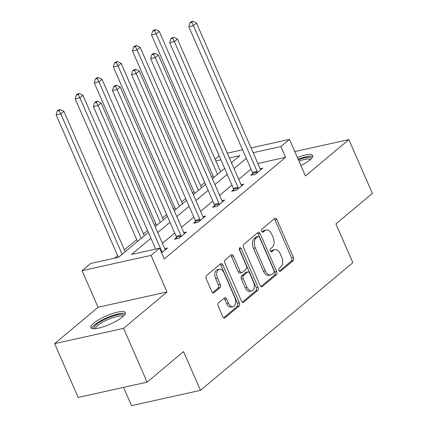 <?xml version="1.0" encoding="UTF-8"?>
<svg xmlns="http://www.w3.org/2000/svg" width="427" height="427" viewBox="0 0 427 427"><rect width="100%" height="100%" fill="white"/><g stroke="black" fill="none" stroke-linecap="round" stroke-linejoin="round"><path stroke-width="0.64" d="M278.948 270.579A1.66 1.019 77.5 0 0 280.149 271.497A1.66 1.019 77.5 0 0 280.432 271.353L293.189 260.667A2.375 1.457 77.5 0 0 293.466 257.545L276.851 219.521A2.375 1.457 77.5 0 0 275.137 218.208A2.375 1.457 77.5 0 0 274.732 218.416L261.975 229.102A1.66 1.019 77.5 0 0 261.783 231.285A1.66 1.019 77.5 0 0 262.984 232.203A1.66 1.019 77.5 0 0 263.267 232.058L264.916 230.676A7.601 4.67 77.5 0 1 266.224 230.02A7.601 4.67 77.5 0 1 271.711 234.22L273.099 237.385A7.601 4.67 77.5 0 1 272.207 247.366L270.558 248.749A1.66 1.019 77.5 0 0 270.366 250.932A1.66 1.019 77.5 0 0 271.567 251.85A1.66 1.019 77.5 0 0 271.85 251.706L273.504 250.323A7.601 4.67 77.5 0 1 274.812 249.667A7.601 4.67 77.5 0 1 280.299 253.862L281.681 257.033A7.601 4.67 77.5 0 1 280.795 267.014L279.141 268.396A1.66 1.019 77.5 0 0 278.948 270.579M122.613 316.882A18.868 4.526 -23.6 0 0 125.367 312.553A18.868 4.526 -23.6 0 0 112.173 313.664A18.868 4.526 -23.6 0 0 93.534 323.335A18.868 4.526 -23.6 0 0 90.78 327.664A18.868 4.526 -23.6 0 0 103.974 326.554A18.868 4.526 -23.6 0 0 122.613 316.882M300.891 165.559A18.868 4.526 -23.6 0 0 309.954 159.895A18.868 4.526 -23.6 0 0 312.713 155.567A18.868 4.526 -23.6 0 0 297.352 157.451M218.443 302.951A2.375 1.457 77.5 0 0 218.165 306.074L222.825 316.738A2.375 1.457 77.5 0 0 224.538 318.051A2.375 1.457 77.5 0 0 224.949 317.848L239.115 305.978A2.375 1.457 77.5 0 0 239.392 302.86L222.777 264.836A2.375 1.457 77.5 0 0 221.063 263.523A2.375 1.457 77.5 0 0 220.652 263.726L206.492 275.596A2.375 1.457 77.5 0 0 206.214 278.714L211.845 291.604A2.375 1.457 77.5 0 0 213.559 292.911A2.375 1.457 77.5 0 0 213.964 292.708L220.028 287.627A2.375 1.457 77.5 0 0 220.305 284.51L217.514 278.121A6.352 3.902 77.5 0 1 219.35 269.229A6.352 3.902 77.5 0 1 223.935 272.741L234.871 297.774A6.352 3.902 77.5 0 1 233.035 306.666A6.352 3.902 77.5 0 1 228.45 303.154L226.625 298.98A2.375 1.457 77.5 0 0 224.912 297.667A2.375 1.457 77.5 0 0 224.506 297.875L218.443 302.951M147.107 382.149L78.146 397.446L54.64 343.639L123.6 328.342L147.107 382.149L183.546 351.613L200.471 390.353L352.841 262.674L335.916 223.935L372.36 193.394L348.854 139.592L305.438 175.967L289.458 139.378L280.897 146.552L285.599 157.312L164.288 258.965L159.586 248.204L151.025 255.378L82.069 270.675L90.631 263.502L118.583 257.3L148.35 232.357M123.6 328.342L167.01 291.967L151.025 255.378M260.155 285.46A2.375 1.457 77.5 0 0 261.874 286.773A2.375 1.457 77.5 0 0 262.279 286.565L276.445 274.694A2.375 1.457 77.5 0 0 276.723 271.577L260.107 233.553A2.375 1.457 77.5 0 0 258.394 232.24A2.375 1.457 77.5 0 0 257.983 232.448L243.822 244.313A2.375 1.457 77.5 0 0 243.545 247.436L260.155 285.46M257.78 290.339L243.614 302.204A2.375 1.457 77.5 0 1 243.203 302.412A2.375 1.457 77.5 0 1 241.49 301.099L224.88 263.075A2.375 1.457 77.5 0 1 225.157 259.958L231.215 254.876A2.375 1.457 77.5 0 1 231.626 254.668A2.375 1.457 77.5 0 1 233.339 255.981L240.075 271.407A2.375 1.457 77.5 0 0 241.794 272.72A2.375 1.457 77.5 0 0 242.2 272.511L246.224 269.143A2.375 1.457 77.5 0 0 246.502 266.021L239.483 249.966A1.66 1.019 77.5 0 1 239.963 247.639A1.66 1.019 77.5 0 1 241.164 248.562L258.057 287.222A2.375 1.457 77.5 0 1 257.78 290.339L255.917 290.75L242.29 302.167M348.854 139.592L294.79 151.585M123.531 387.38L131.516 405.65L200.471 390.353M285.599 157.312L257.844 163.472M251.007 169.076L238.73 179.367M231.93 185.062L219.649 195.352M212.854 201.048L200.573 211.338M193.778 217.033L181.496 227.319M174.696 233.019L162.42 243.305M252.773 173.624L250.793 175.283L255.453 174.248L262.792 168.099L260.128 168.692M233.697 189.609L231.717 191.269L236.377 190.234L243.716 184.085L241.047 184.677M214.621 205.595L212.641 207.255L217.3 206.22L224.639 200.071L221.971 200.663M195.545 221.581L193.564 223.241L198.224 222.205L205.558 216.057L202.894 216.649M176.468 237.567L174.488 239.227L179.148 238.191L186.482 232.042L183.818 232.635M164.742 248.621L167.405 248.028L161.625 252.875M212.998 175.662L211.573 176.858M204.773 182.553L200.717 185.953M193.922 191.648L192.497 192.844M185.697 198.539L181.64 201.939M174.846 207.634L173.421 208.83M166.621 214.525L162.564 217.925M155.764 223.62L154.339 224.815M147.545 230.511L143.488 233.911M136.688 239.606L124.412 249.896M117.612 255.592L114.489 258.212M167.01 291.967L98.055 307.264L54.64 343.639M98.055 307.264L82.069 270.675M215.096 159.207L219.147 155.807M150.923 238.245L131.628 254.407L159.586 248.204M246.304 158.316L234.028 168.601M227.228 174.301L214.952 184.587M208.152 190.287L195.87 200.573M189.076 206.273L176.794 216.558M169.999 222.259L157.718 232.544M280.897 146.552L253.142 152.711M227.287 153.17L242.579 149.781M251.044 147.902L289.458 139.378M231.455 162.719L239.894 155.647L229.384 157.979M220.919 159.858L215.87 160.979M155.15 226.662L167.427 216.372M174.227 210.676L186.503 200.386M193.303 194.691L205.579 184.4M212.379 178.705L224.655 168.414M274.812 249.667L272.944 250.078A7.601 4.67 77.5 0 0 271.636 250.734L273.504 250.323M270.729 251.503L271.636 250.734M266.224 230.02L264.361 230.431A7.601 4.67 77.5 0 0 263.053 231.092L264.916 230.676M262.141 231.856L263.053 231.092M279.311 271.145L291.326 261.078A2.375 1.457 77.5 0 0 291.604 257.961L274.988 219.937A2.375 1.457 77.5 0 0 274.193 218.864M260.956 286.528L274.582 275.111A2.375 1.457 77.5 0 0 274.86 271.994L258.244 233.964A2.375 1.457 77.5 0 0 257.449 232.896M273.83 272.848A1.66 1.019 77.5 0 0 274.027 270.665L259.445 237.284A1.66 1.019 77.5 0 0 258.244 236.366A1.66 1.019 77.5 0 0 257.956 236.51L256.216 237.967A7.601 4.67 77.5 0 0 255.33 247.948L265.295 270.761A7.601 4.67 77.5 0 0 270.782 274.961A7.601 4.67 77.5 0 0 272.09 274.305L273.83 272.848M258.244 236.366L256.381 236.782A1.66 1.019 77.5 0 0 256.093 236.921L257.956 236.51M270.782 274.961L268.919 275.378A7.601 4.67 77.5 0 1 263.432 271.177L253.467 248.359A7.601 4.67 77.5 0 1 254.353 238.383L256.093 236.921M241.794 272.72L239.931 273.131A2.375 1.457 77.5 0 1 238.213 271.818L231.477 256.397A2.375 1.457 77.5 0 0 230.681 255.325M255.917 290.75A2.375 1.457 77.5 0 0 256.195 287.633L239.301 248.973A1.66 1.019 77.5 0 0 239.264 248.893M247.068 287.408A6.352 3.902 77.5 0 0 251.658 290.92A6.352 3.902 77.5 0 0 253.489 282.028L249.64 273.205A2.375 1.457 77.5 0 0 247.922 271.892A2.375 1.457 77.5 0 0 247.516 272.1L243.491 275.468A2.375 1.457 77.5 0 0 243.214 278.585L247.068 287.408L245.205 287.819A6.352 3.902 77.5 0 0 249.795 291.331L251.658 290.92M247.922 271.892L246.059 272.309A2.375 1.457 77.5 0 0 245.653 272.511L247.516 272.1M245.205 287.819L241.351 279.002A2.375 1.457 77.5 0 1 241.629 275.885L245.653 272.511M233.035 306.666L231.172 307.077A6.352 3.902 77.5 0 1 226.588 303.565L224.762 299.396A2.375 1.457 77.5 0 0 223.967 298.324M219.35 269.229L217.487 269.64A6.352 3.902 77.5 0 0 215.651 278.532L217.514 278.121M212.641 292.671L218.165 288.044A2.375 1.457 77.5 0 0 218.443 284.921L215.651 278.532M223.625 317.811L237.252 306.394A2.375 1.457 77.5 0 0 237.529 303.271L220.914 265.247A2.375 1.457 77.5 0 0 220.118 264.18M220.604 171.814L159.228 31.336L156.175 33.898L151.516 34.934L213.804 177.509M154.473 30.643L155.695 29.618L153.832 30.034L152.604 31.059L154.473 30.643L156.175 33.898L217.546 174.376M155.695 29.618L159.228 31.336M151.516 34.934L152.604 31.059M257.433 172.588L257.369 172.214A2.418 1.484 77.5 0 0 257.107 171.334L193.447 25.631L196.505 23.069L260.16 168.772A2.418 1.484 77.5 0 0 260.603 169.503L260.812 169.759M252.981 174.798L252.709 173.245A2.418 1.484 77.5 0 0 252.448 172.369L188.787 26.666L193.447 25.631L191.744 22.375L192.967 21.35L191.104 21.761L189.882 22.786L191.744 22.375M189.882 22.786L188.787 26.666M196.505 23.069L192.967 21.35M312.681 156.682A18.751 4.5 -23.6 0 0 298.115 159.202M298.356 159.746A16.333 3.918 156.4 0 1 311.219 158.743M310.312 159.591A15.121 3.629 -23.6 0 0 298.943 161.102M94.127 328.726A16.333 3.918 156.4 0 1 96.246 324.621A16.333 3.918 156.4 0 1 113.176 315.991A16.333 3.918 156.4 0 1 123.873 315.729M122.965 316.578A15.121 3.629 -23.6 0 0 111.97 317.955A15.121 3.629 -23.6 0 0 97.65 325.491A15.121 3.629 -23.6 0 0 95.365 328.641M125.335 313.669A18.751 4.5 -23.6 0 0 111.25 316.012A18.751 4.5 -23.6 0 0 94.383 325.038A18.751 4.5 -23.6 0 0 91.618 328.4M201.528 187.8L140.152 47.322L137.099 49.884L132.439 50.92L194.728 193.495M135.391 46.628L136.619 45.604L134.751 46.02L133.528 47.045L135.391 46.628L137.099 49.884L198.47 190.362M136.619 45.604L140.152 47.322M132.439 50.92L133.528 47.045M182.452 203.786L121.076 63.308L118.017 65.87L113.358 66.906L175.652 209.481M116.315 62.614L117.537 61.589L115.674 62.006L114.452 63.031L116.315 62.614L118.017 65.87L179.393 206.348M117.537 61.589L121.076 63.308M113.358 66.906L114.452 63.031M238.357 188.574L238.293 188.2A2.418 1.484 77.5 0 0 238.026 187.32L174.371 41.616L177.429 39.054L241.084 184.758A2.418 1.484 77.5 0 0 241.522 185.489L241.735 185.745M233.9 190.784L233.633 189.23A2.418 1.484 77.5 0 0 233.366 188.355L169.711 42.652L174.371 41.616L172.668 38.361L173.89 37.336L172.028 37.747L170.805 38.772L172.668 38.361M170.805 38.772L169.711 42.652M177.429 39.054L173.89 37.336M219.281 204.56L219.211 204.186A2.418 1.484 77.5 0 0 218.95 203.305L155.295 57.602L158.353 55.04L222.008 200.743A2.418 1.484 77.5 0 0 222.446 201.475L222.659 201.731M214.824 206.769L214.557 205.216A2.418 1.484 77.5 0 0 214.29 204.341L150.635 58.638L155.295 57.602L153.592 54.346L154.814 53.322L152.951 53.733L151.729 54.757L153.592 54.346M151.729 54.757L150.635 58.638M158.353 55.04L154.814 53.322M163.37 219.772L102 79.294L98.941 81.856L94.282 82.891L156.576 225.467M97.239 78.6L98.461 77.575L96.598 77.992L95.376 79.016L97.239 78.6L98.941 81.856L160.317 222.334M98.461 77.575L102 79.294M94.282 82.891L95.376 79.016M144.294 235.757L82.923 95.28L79.865 97.842L75.205 98.877L137.499 241.452M78.162 94.586L79.385 93.561L77.522 93.977L76.3 95.002L78.162 94.586L79.865 97.842L141.236 238.319M79.385 93.561L82.923 95.28M75.205 98.877L76.3 95.002M125.218 251.743L63.847 111.266L60.789 113.828L56.129 114.863L118.38 257.348M59.086 110.572L60.308 109.547L58.446 109.963L57.223 110.988L59.086 110.572L60.789 113.828L122.159 254.305M60.308 109.547L63.847 111.266M56.129 114.863L57.223 110.988M200.204 220.545L200.135 220.172A2.418 1.484 77.5 0 0 199.873 219.291L136.218 73.588L139.277 71.026L202.932 216.729A2.418 1.484 77.5 0 0 203.369 217.46L203.583 217.717M195.747 222.755L195.475 221.202A2.418 1.484 77.5 0 0 195.214 220.327L131.559 74.624L136.218 73.588L134.516 70.332L135.738 69.307L133.875 69.718L132.653 70.743L134.516 70.332M132.653 70.743L131.559 74.624M139.277 71.026L135.738 69.307M181.128 236.531L181.059 236.158A2.418 1.484 77.5 0 0 180.797 235.277L117.142 89.574L120.195 87.012L183.856 232.715A2.418 1.484 77.5 0 0 184.293 233.446L184.501 233.702M176.671 238.741L176.399 237.188A2.418 1.484 77.5 0 0 176.137 236.312L112.482 90.609L117.142 89.574L115.439 86.318L116.662 85.293L114.799 85.704L113.571 86.729L115.439 86.318M113.571 86.729L112.482 90.609M120.195 87.012L116.662 85.293M162.047 252.517L161.982 252.143A2.418 1.484 77.5 0 0 161.721 251.263L98.066 105.56L101.119 102.998L164.779 248.701A2.418 1.484 77.5 0 0 165.217 249.432L165.425 249.688M155.652 249.08L93.406 106.595L98.066 105.56L96.358 102.304L97.586 101.279L95.717 101.69L94.495 102.715L96.358 102.304M94.495 102.715L93.406 106.595M101.119 102.998L97.586 101.279M279.829 271.487L280.432 271.353M262.664 232.192L263.267 232.058M271.246 251.839L271.85 251.706M274.988 219.937L276.851 219.521M291.604 257.961L293.466 257.545M291.326 261.078L293.189 260.667M258.244 233.964L260.107 233.553M274.86 271.994L276.723 271.577M274.582 275.111L276.445 274.694M261.415 286.757L262.279 286.565M254.353 238.383L256.216 237.967M253.467 248.359L255.33 247.948M263.432 271.177L265.295 270.761M242.749 302.396L243.614 302.204M231.477 256.397L233.339 255.981M238.213 271.818L240.075 271.407M239.301 248.973L241.164 248.562M256.195 287.633L258.057 287.222M241.629 275.885L243.491 275.468M241.351 279.002L243.214 278.585M224.762 299.396L226.625 298.98M226.588 303.565L228.45 303.154M218.443 284.921L220.305 284.51M218.165 288.044L220.028 287.627M213.1 292.901L213.964 292.708M220.914 265.247L222.777 264.836M237.529 303.271L239.392 302.86M237.252 306.394L239.115 305.978M224.084 318.04L224.949 317.848M257.369 172.214L252.709 173.245M257.107 171.334L252.448 172.369M238.293 188.2L233.633 189.23M238.026 187.32L233.366 188.355M219.211 204.186L214.557 205.216M218.95 203.305L214.29 204.341M200.135 220.172L195.475 221.202M199.873 219.291L195.214 220.327M181.059 236.158L176.399 237.188M180.797 235.277L176.137 236.312M161.982 252.143L161.363 252.277M161.721 251.263L160.995 251.423"/></g></svg>
